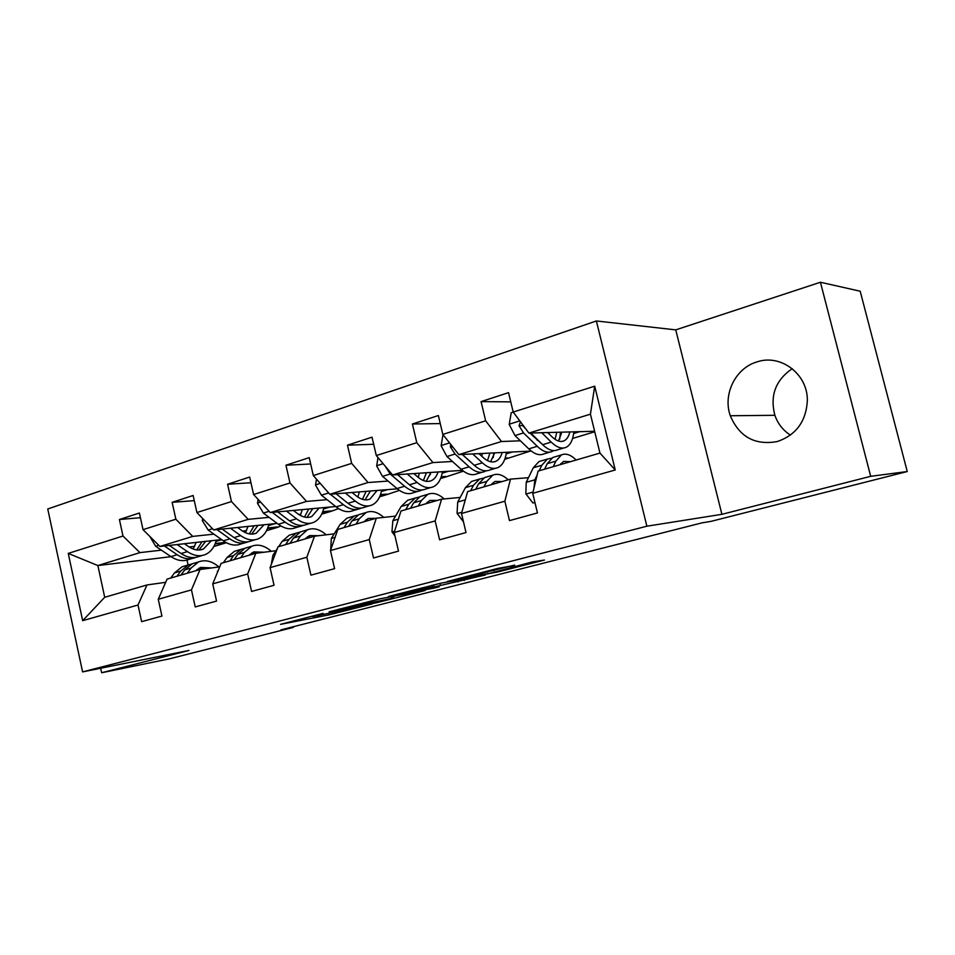 <?xml version="1.0" encoding="UTF-8"?>
<svg xmlns="http://www.w3.org/2000/svg" width="955" height="955" viewBox="0 0 955 955"><rect width="100%" height="100%" fill="white"/><g stroke="black" fill="none" stroke-linecap="round" stroke-linejoin="round"><path stroke-width="1.43" d="M323.148 613.361L280.531 624.343L328.759 614.948L372.355 603.906L319.113 615.33L312.667 616.524L323.148 613.361M757.064 361.885C735.481 368.033 722.613 394.379 730.3 415.747C739.337 436.936 755.011 445.543 777.322 441.544C796.028 435.062 806.032 421.501 807.345 400.849C808.049 374.264 780.832 353.648 757.064 361.885M792.22 368.666C775.556 380.162 769.766 395.704 774.887 415.306C777.836 423.745 783.016 430.347 790.43 435.11M514.649 565.396L497.531 568.464L447.358 581.488L497.842 571.95L544.434 560.048L532.436 561.886L489.927 573.287L459.94 578.766L514.578 565.085M721.908 514.315L870.685 476.318L907.25 471.543L860.192 291.215L820.429 282.25L675.746 329.869L596.374 320.964L646.881 526.205L721.908 514.315L675.746 329.869M100.681 668.261L101.648 672.75L188.983 650.439L82.596 671.902L646.881 526.205M101.648 672.75L169.715 658.771L293.316 627.399L293.173 626.766M907.25 471.543L710.986 521.37L701.925 522.874L280.937 629.87L293.316 627.399M380.759 598.63L329.105 611.821L376.867 602.665L425.214 590.488L380.759 598.63M388.518 596.445L440.9 583.195L485.331 575.006L421.442 589.904L439.157 586.848L433.618 588.22L388.518 596.445M596.374 320.964L47.75 508.979L82.596 671.902M510.758 401.864L481.069 401.613L485.653 420.809L442.822 434.418L438.369 415.532L412.417 423.996L416.798 442.69L376.294 455.547L372.02 437.163L347.465 445.173L351.667 463.378L313.312 475.554L309.217 457.636L285.939 465.228L289.974 482.967L253.6 494.523L249.673 477.058L227.577 484.257L231.456 501.566L196.909 512.537L193.137 495.49L172.139 502.33L175.863 519.222L143.023 529.655L139.382 513.014L119.411 519.52L122.992 536.018L68.247 553.411L82.667 620.666L104.704 597.281L146.986 584.961L165.693 582.311M481.069 401.613L508.538 392.66L513.205 412.059L594.702 386.178L615.247 469.979L532.735 493.317L537.45 512.942L509.481 520.618L504.849 501.208L461.504 513.48L466.004 532.556L439.598 539.814L435.158 520.929L394.176 532.52L398.498 551.107L373.512 557.971L369.263 539.575L330.466 550.558L334.596 568.655L310.924 575.149L306.853 557.231L270.074 567.64L274.037 585.284L251.583 591.455L247.667 573.979L212.738 583.863L216.558 601.077L195.226 606.926L191.466 589.88L158.255 599.274L161.932 616.071L141.638 621.645L138.009 605.004L82.667 620.666M531.255 451.07L458.854 454.616L501.494 441.508L520.415 440.816M537.176 440.207L538.035 440.171M528.461 477.691L510.495 479.124L467.616 491.61L461.504 513.48M501.494 441.508L485.653 420.809M458.854 454.616L442.822 434.418M504.849 501.208L510.495 479.124M462.387 470.361L392.589 474.981L432.937 462.578L452.467 461.48M505.028 458.543L507.654 458.4L504.765 459.26M460.191 497.424L441.556 499.202L400.981 511.009L394.176 532.52M432.937 462.578L416.798 442.69M392.589 474.981L376.294 455.547M435.158 520.929L441.556 499.202M397.316 488.829L329.821 494.272L368.045 482.526L388.112 481.081M441.079 477.261L445.889 476.915L440.601 478.503M395.525 516.118L376.306 518.195L337.867 529.392L330.466 550.558M368.045 482.526L351.667 463.378M329.821 494.272L313.312 475.554M369.263 539.575L376.306 518.195M335.683 506.508L270.277 512.572L306.555 501.423L327.052 499.668M380.329 495.12L387.109 494.535L379.648 496.779M334.202 533.857L314.482 536.197L278.012 546.821L270.074 567.64M306.555 501.423L289.974 482.967M270.277 512.572L253.6 494.523M306.853 557.231L314.482 536.197M277.177 523.412L213.717 529.953L248.181 519.353L269.071 517.335M298.736 514.458L300.837 514.256M322.563 512.155L331.099 511.331L321.68 514.148M275.947 550.713L255.809 553.279L221.154 563.366L212.738 583.863M248.181 519.353L231.456 501.566M213.717 529.953L196.909 512.537M247.667 573.979L255.809 553.279M221.56 539.575L159.927 546.475L192.719 536.4L213.92 534.143M242.57 531.087L246.509 530.67M267.543 528.425L277.678 527.339L266.493 530.694M219.722 566.852L200.049 569.514L167.089 579.112L158.255 599.274M192.719 536.4L175.863 519.222M159.927 546.475L143.023 529.655M191.466 589.88L200.049 569.514M171.017 556.67L97.864 565.551L139.931 552.623L161.395 550.152M189.126 546.964L194.701 546.32M215.09 543.968L226.299 542.679M226.383 542.726L213.884 546.475M139.931 552.623L122.992 536.018M104.704 597.281L97.864 565.551L68.247 553.411M138.009 605.004L146.986 584.961M870.685 476.318L820.429 282.25M187.013 560.084L188.099 565.002M532.735 493.317L538.071 471.102L599.955 453.088L590.441 414.172L528.915 433.081L594.619 431.254M572.606 438.417L594.738 431.767M507.654 458.4L530.24 451.118M445.889 476.915L463.438 471.161M387.109 494.535L399.381 490.381M331.099 511.331L338.595 508.621M277.678 527.339L280.818 525.942M615.247 469.979L599.955 453.088M590.441 414.172L594.702 386.178M528.915 433.081L513.205 412.059M216.009 541.437L221.739 539.706M225.655 542.333L215.281 543.514M140.409 517.694L119.411 519.52M194.271 500.635L172.139 502.33M277.583 526.921L267.722 527.96M268.522 525.584L274.98 523.638M250.95 482.741L227.577 484.257M331.003 510.889L322.73 511.689M323.59 508.967L330 507.033M310.662 463.975L285.939 465.228M387.002 494.093L380.508 494.642M381.415 491.515L387.754 489.605M373.68 444.266L347.465 445.173M445.782 476.461L441.246 476.784M442.201 473.167L448.468 471.281M440.267 423.578L412.417 423.996M507.547 457.934L505.183 458.066M506.21 453.852L512.369 452.002M573.668 433.498L579.709 431.672M338.524 609.541L379.051 601.937L393.818 597.914L338.476 609.302M421.346 588.781L399.321 594.285L430.621 587.313L421.346 588.781L421.179 588.065M149.851 536.459L155.641 546.26L170.921 556.61C177.236 560.728 183.217 561.671 188.875 559.439L191.991 558.52M193.101 548.982L196.205 542.416M177.153 544.553L187.443 551.632C193.734 555.798 199.691 556.777 205.301 554.557C210.697 552.145 214.386 547.346 216.379 540.16M184.446 543.729L188.553 546.57C193.793 550.08 198.771 550.892 203.451 549.03L211.353 540.721M164.344 545.985L177.164 554.724C183.479 558.866 189.448 559.821 195.083 557.589L195.5 557.422M201.982 541.772L196.754 549.901M202.221 555.476L199.034 556.419C193.399 558.651 187.431 557.684 181.128 553.53L169.286 545.436M198.938 550.008L205.623 541.366M195.787 570.756L200.574 567.413L211.879 567.915M187.299 573.227L191.072 568.046L198.556 561.922C205.289 559.403 212.082 561.086 218.922 566.96M170.706 578.062L174.502 572.893L182.059 566.781L185.234 565.849M180.961 575.077L184.745 569.896L192.253 563.772L195.417 562.841M203.737 569.013L198.843 568.285M191.871 563.939L188.29 564.942L180.77 571.054L176.985 576.235M197.064 569.562L198.783 569.884M202.615 518.446L202.317 520.606L208.19 530.073L223.315 540.828C229.57 545.114 235.443 546.153 240.97 543.956L244.456 542.918M245.423 532.675L248.013 526.42M230.442 528.222L240.648 535.612C246.879 539.957 252.729 541.031 258.196 538.835C263.449 536.447 267.006 531.589 268.868 524.271M237.58 527.494L241.675 530.467C246.868 534.108 251.75 535.003 256.31 533.165L263.95 524.773M216.964 529.619L229.869 538.859C236.112 543.168 241.985 544.219 247.476 542.022L248.013 541.783M254.102 525.787L249.339 533.905M255.188 539.73L251.619 540.793C246.127 542.989 240.266 541.927 234.035 537.605L222.169 529.082M251.654 534.108L257.934 525.393M258.077 499.37L257.504 503.321L263.377 513.074L278.323 524.271C284.483 528.736 290.248 529.882 295.62 527.709L299.512 526.551M300.288 515.402L302.329 509.6M286.416 511.068L296.528 518.792C302.675 523.304 308.393 524.486 313.706 522.337C318.803 519.962 322.205 515.055 323.912 507.594M293.388 510.424L297.459 513.551C302.58 517.347 307.355 518.338 311.784 516.524L319.125 508.036M272.211 512.393L285.211 522.194C291.359 526.683 297.112 527.84 302.449 525.68L303.129 525.369M308.752 509.003L304.502 517.073M310.781 523.197L306.794 524.39C301.47 526.551 295.728 525.381 289.58 520.881L277.702 511.88M306.973 517.407L312.786 508.633M249.076 555.249L253.732 551.894L264.093 552.229M240.791 557.648L244.408 552.408L251.678 546.26C258.089 543.825 264.631 545.508 271.304 551.31M215.532 577.071L218.683 569.407M223.363 562.734L227.027 557.505L234.369 551.357L237.473 550.438M234.142 559.594L237.771 554.354L245.065 548.206L248.157 547.299M255.403 553.399L251.822 552.897M244.564 548.433L240.911 549.423L233.605 555.571L229.952 560.812M249.995 554.318L251.261 554.604M305.027 538.954L309.527 535.6L318.743 535.695M296.981 541.294L300.443 535.994L307.438 529.81C313.491 527.47 319.746 529.142 326.192 534.812M271.327 564.333L272.903 555.285L277.308 548.659M278.669 546.63L282.179 541.342L289.269 535.17L292.29 534.287M289.986 543.335L293.472 538.035L300.503 531.863L303.499 530.968M310.673 537.307L307.45 536.758M299.858 532.162L296.146 533.141L289.079 539.312L285.593 544.613M305.564 538.369L306.328 538.572M316.463 479.124L315.544 485.14L321.417 495.191L336.124 506.866C342.2 511.522 347.823 512.775 353.016 510.65L357.349 509.361M357.862 497.066L359.343 491.897M345.304 493.019L355.284 501.1C361.324 505.816 366.899 507.117 372.02 504.992C376.95 502.652 380.186 497.686 381.714 490.094M352.061 492.482L356.108 495.764C361.145 499.716 365.801 500.814 370.074 499.035L377.082 490.464M330.287 494.236L343.37 504.682C349.435 509.361 355.045 510.639 360.202 508.514L361.014 508.108M366.135 491.348L362.446 499.31M369.191 505.84L364.762 507.153C359.617 509.278 354.019 507.988 347.966 503.297L336.088 493.759M365.085 499.835L370.397 491.001M325.727 489.629L328.58 492.864M378.001 457.588L376.664 465.992L382.525 476.366L396.97 488.554C402.926 493.401 408.394 494.786 413.372 492.708L418.195 491.264M418.326 477.452L419.245 473.214M407.308 474.002L417.144 482.478C423.065 487.396 428.473 488.829 433.379 486.752C438.106 484.448 441.138 479.422 442.475 471.675M413.837 473.573L417.848 477.046C422.779 481.177 427.291 482.37 431.397 480.628C434.418 479.207 436.626 476.318 438.023 471.973M385.295 466.291L390.189 474.002L404.598 486.25C410.543 491.133 415.986 492.529 420.94 490.452L421.919 489.951M430.251 474.814L430.55 472.462M426.431 472.737L423.363 480.532M430.669 487.563L425.739 489.032C420.809 491.109 415.365 489.688 409.444 484.794L397.567 474.647M426.205 481.308L430.944 472.439M442.977 434.609L441.126 445.806L446.952 456.526L461.086 469.251C466.9 474.325 472.176 475.841 476.927 473.811L482.287 472.212M481.857 456.311L482.263 453.47M472.701 453.935L482.37 462.841C488.136 467.986 493.353 469.55 498.009 467.544C502.509 465.276 505.314 460.191 506.448 452.288M478.956 453.625L482.932 457.314C487.742 461.623 492.1 462.936 495.991 461.253C498.868 459.844 500.933 456.932 502.187 452.491M450.641 444.266L450.45 447.036L455.046 454.031L469.12 466.828C474.921 471.925 480.186 473.465 484.901 471.436L486.047 470.815M493.246 457.612L493.795 452.909M489.891 453.1L487.492 460.596M471.555 462.841L462.208 454.449M495.43 468.308L489.963 469.932C485.259 471.961 480.019 470.409 474.229 465.288L462.363 454.437M490.584 461.754L494.69 452.861M363.855 521.824L368.176 518.47L375.995 518.29M356.072 524.092L359.355 518.732L366.063 512.525C371.698 510.304 377.595 511.916 383.767 517.395M330.681 549.949L331.313 538.465L340.147 524.355L346.952 518.159L349.876 517.3M348.706 526.229L352.013 520.881L358.758 514.685L361.67 513.826M368.726 520.403L365.92 519.807M357.97 515.067L354.174 516.034L347.405 522.23L344.087 527.578M425.787 503.786L429.905 500.444L437.45 500.396M418.302 505.971L421.382 500.551L427.756 494.344C432.913 492.243 438.393 493.783 444.218 498.952M394.976 535.934L391.944 531.78L392.839 520.738L401.148 506.484L407.63 500.277L410.447 499.441M410.543 508.227L413.658 502.819L420.069 496.612L422.862 495.788M429.798 502.628L427.446 502.02M419.114 497.089L415.234 498.033L408.8 504.24L405.672 509.648M491.073 484.782L494.941 481.439L502.187 481.547M483.934 486.859L486.775 481.392L492.768 475.172C497.531 473.179 502.676 474.719 508.203 479.792M463.485 521.896L457.063 513.324L457.708 502.055L465.431 487.647L471.555 481.427L474.241 480.64M475.745 489.247L478.622 483.779L484.663 477.56L487.325 476.772M494.117 483.899L492.303 483.326M483.528 478.169L479.577 479.064L473.501 485.283L470.6 490.739M513.241 412.106L511.212 412.763L509.206 424.486L514.996 435.564L528.736 448.874C534.394 454.186 539.456 455.857 543.944 453.888L549.877 452.121M548.576 433.415L548.624 432.531M541.772 432.722L551.214 442.105C556.825 447.501 561.815 449.22 566.196 447.274C570.422 445.054 572.988 439.909 573.871 431.839M547.716 432.555L551.632 436.471C556.299 440.995 560.466 442.44 564.13 440.804C566.852 439.431 568.75 436.483 569.837 431.947M520.487 421.8L519.007 425.679L523.543 432.925L537.235 446.319C542.87 451.667 547.907 453.35 552.348 451.393L553.685 450.605M559.714 439.121L560.43 432.209M556.765 432.305L555.07 439.336M541.974 444.051L529.894 433.057M563.748 448.002L557.696 449.793C553.267 451.763 548.254 450.056 542.631 444.696L530.765 433.033M558.472 441.031L561.862 432.173M526.133 429.356L522.731 425.608L519.007 425.679M559.976 464.727L563.593 461.396L570.469 461.671M553.243 466.685L555.834 461.158L561.385 454.938C565.861 453.016 570.78 454.711 576.152 460.012M534.919 502.378L532.878 502.951L525.835 493.819L526.217 482.323L533.284 467.759L538.978 461.552L541.533 460.799M544.589 469.203L547.215 463.676L552.826 457.469L555.344 456.729M561.958 464.142L560.752 463.676M551.501 458.233L547.442 459.057L541.807 465.264L539.157 470.779M537.128 475.029L534.824 479.84L533.988 488.101M532.878 502.951L534.991 502.712M334.322 611.94L334.692 613.588M328.389 613.325L328.759 614.948M391.538 596.589L391.92 598.248M363.915 602.772L364.094 603.536M463.82 578.969L464.19 580.533M457.624 580.115L458.054 581.941M439.957 583.374L440.398 585.224M433.689 584.854L434.107 586.668M431.612 585.391L431.935 586.8M493.735 569.443L494.033 570.672M487.313 571.09L487.563 572.152M482.55 572.32L482.717 573.036M510.841 567.234L511.009 567.903M177.164 554.724L170.921 556.61M187.443 551.632L181.128 553.53M158.745 545.305L155.641 546.26M184.745 569.896L191.072 568.046M174.502 572.893L180.77 571.054M203.964 519.842L202.353 520.344M229.869 538.859L223.315 540.828M240.648 535.612L234.035 537.605M212.547 528.736L208.19 530.073M260.596 502.091L257.54 503.058M285.211 522.194L278.323 524.271M296.528 518.792L289.58 520.881M269.107 511.307L263.377 513.074M237.771 554.354L244.408 552.408M227.027 557.505L233.605 555.571M217.358 571.293L217.979 571.114M293.472 538.035L300.443 535.994M282.179 541.342L289.079 539.312M272.903 555.285L275.016 554.688M320.247 483.409L315.58 484.865M343.37 504.682L336.124 506.866M355.284 501.1L347.966 503.297M328.663 492.959L321.417 495.191M383.134 463.712L376.712 465.718M404.598 486.25L396.97 488.554M417.144 482.478L409.444 484.794M390.189 474.002L382.525 476.366M449.554 442.893L441.174 445.519M469.12 466.828L461.086 469.251M482.37 462.841L474.229 465.288M455.046 454.031L446.952 456.526M452.765 446.94L450.45 447.036M352.013 520.881L359.355 518.732M340.147 524.355L347.405 522.23M331.313 538.465L335.074 537.379M392.099 532.007L394.57 531.302M413.658 502.819L421.382 500.551M401.148 506.484L408.8 504.24M392.839 520.738L398.414 519.138M457.23 513.551L461.85 512.238M478.622 483.779L486.775 481.392M465.431 487.647L473.501 485.283M457.708 502.055L465.312 499.871M519.807 420.892L509.254 424.199M537.235 446.319L528.736 448.874M551.214 442.105L542.631 444.696M523.543 432.925L514.996 435.564M526.014 494.045L533.033 492.064M547.215 463.676L555.834 461.158M533.284 467.759L541.807 465.264M526.217 482.323L534.824 479.84M774.887 415.306L730.3 415.747M393.436 596.23L393.818 597.914M432.126 585.26L432.46 586.716M511.868 566.972L512.047 567.724M200.896 549.793L203.451 549.03M198.556 561.922L192.253 563.772M188.29 564.942L182.059 566.781M253.815 533.917L256.31 533.165M309.36 517.252L311.784 516.524M251.678 546.26L245.065 548.206M240.911 549.423L234.369 551.357M307.438 529.81L300.503 531.863M296.146 533.141L289.269 535.17M367.735 499.74L370.074 499.035M429.141 481.308L431.397 480.628M493.842 461.898L495.991 461.253M366.063 512.525L358.758 514.685M354.174 516.034L346.952 518.159M427.756 494.344L420.069 496.612M415.234 498.033L407.63 500.277M492.768 475.172L484.663 477.56M479.577 479.064L471.555 481.427M562.113 441.413L564.13 440.804M561.385 454.938L552.826 457.469M547.442 459.057L538.978 461.552"/></g></svg>
